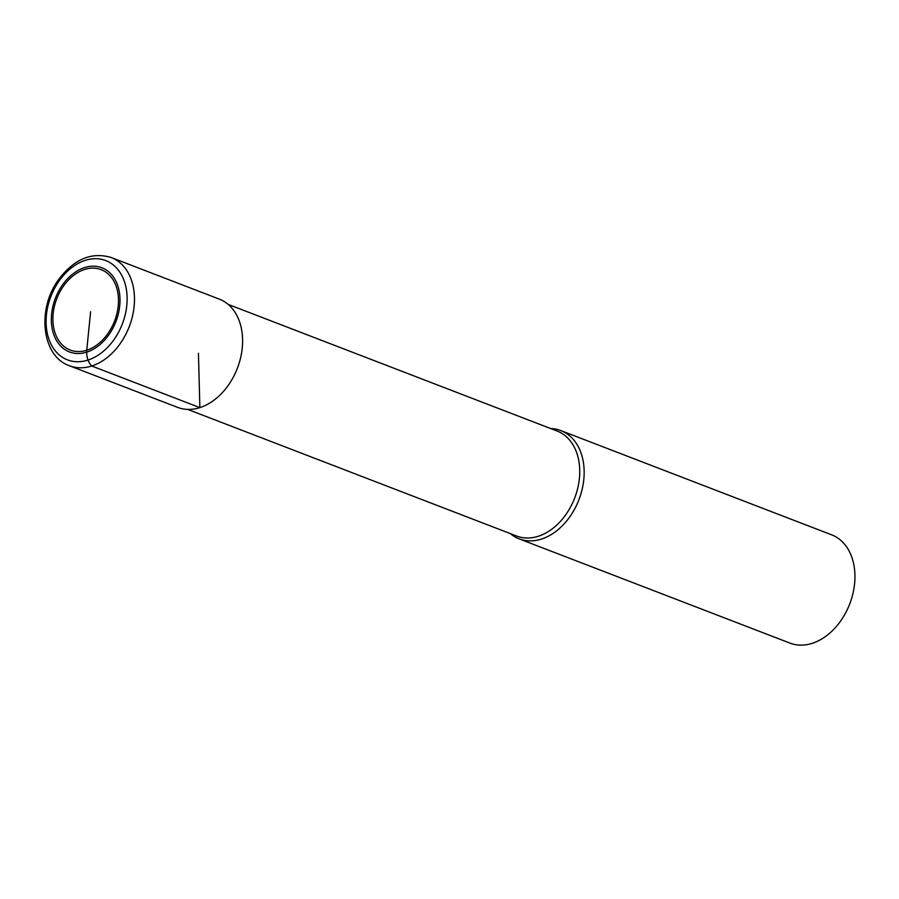 <?xml version="1.0" encoding="UTF-8"?>
<svg xmlns="http://www.w3.org/2000/svg" width="899" height="899" viewBox="0 0 899 899"><rect width="100%" height="100%" fill="white"/><g stroke="black" fill="none" stroke-linecap="round" stroke-linejoin="round"><path stroke-width="1.35" d="M550.739 428.565A58.008 41.725 111.1 0 1 560.83 430.587A58.008 41.725 111.1 0 1 583.001 485.19A58.008 41.725 111.1 0 1 541.412 539.097A58.008 41.725 111.1 0 1 519.15 538.861A58.008 41.725 111.1 0 1 510.306 533.59M519.15 538.861L789.94 643.1A58.008 41.725 -68.9 0 0 812.202 643.336A58.008 41.725 -68.9 0 0 853.792 589.429A58.008 41.725 -68.9 0 0 831.62 534.826L560.83 430.587M228.121 304.379L557.099 431.026A56.266 40.477 111.1 0 1 578.608 483.988A56.266 40.477 111.1 0 1 538.265 536.276A56.266 40.477 111.1 0 1 516.678 536.04L187.7 409.405M111.161 257.496L219.277 299.12A58.008 41.725 111.1 0 1 241.449 353.723A58.008 41.725 111.1 0 1 199.87 407.629A58.008 41.725 111.1 0 1 177.609 407.382L69.481 365.758C41.691 356.251 36.758 309.278 58.379 279.904C73.842 259.17 91.428 251.698 111.161 257.496A58.008 41.725 111.1 0 1 133.322 312.099A58.008 41.725 111.1 0 1 91.743 366.005A58.008 41.725 111.1 0 1 69.481 365.758M198.443 353.251L199.87 407.629L91.743 366.005C88.046 362.128 86.383 356.869 86.742 350.228L90.608 311.739M84.63 269.464A43.073 30.993 111.1 0 1 118.466 299.389A43.073 30.993 111.1 0 1 86.742 350.228A43.073 30.993 111.1 0 1 52.906 320.302A43.073 30.993 111.1 0 1 84.63 269.464M86.798 352.116A45.096 32.431 111.1 0 1 55.412 298.187A45.096 32.431 111.1 0 1 114.847 279.229A45.096 32.431 111.1 0 1 86.798 352.116M87.922 360.083A53.21 38.275 111.1 0 1 50.895 296.456A53.21 38.275 111.1 0 1 121.028 274.071A53.21 38.275 111.1 0 1 87.922 360.083"/></g></svg>
